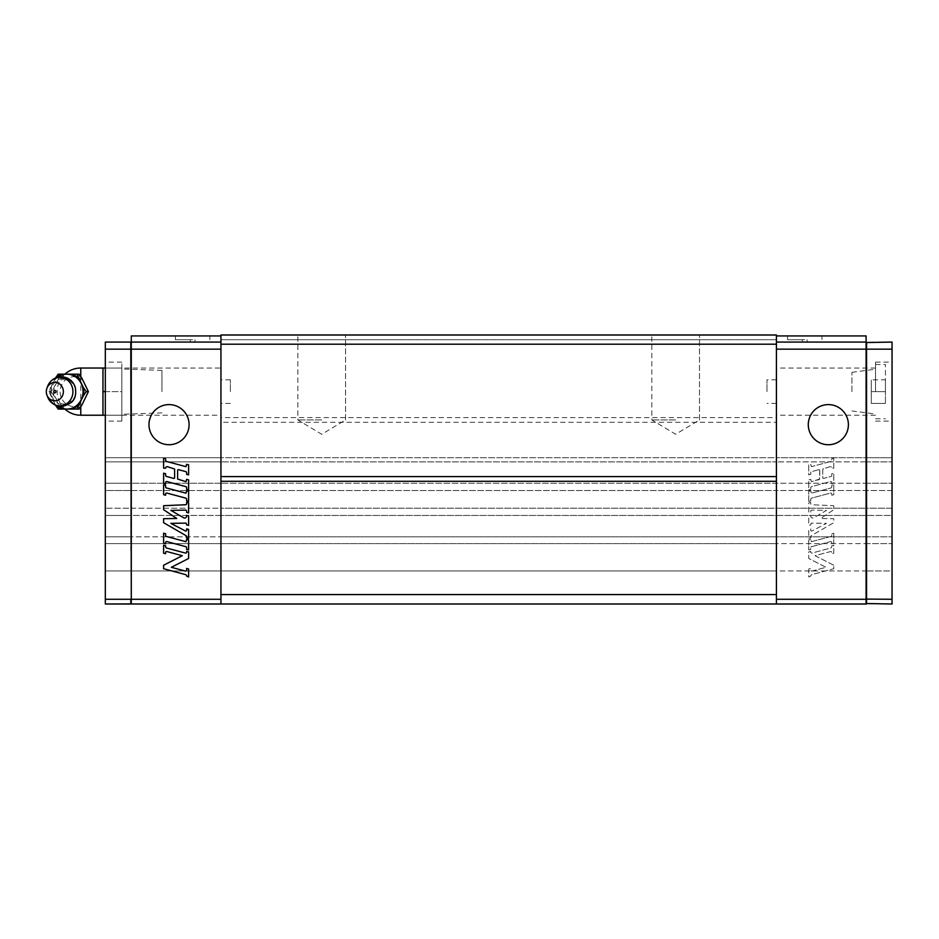 <?xml version="1.0" encoding="UTF-8"?>
<svg xmlns="http://www.w3.org/2000/svg" width="939" height="939" viewBox="0 0 939 939"><rect width="100%" height="100%" fill="white"/><g stroke="black" fill="none" stroke-linecap="round" stroke-linejoin="round"><path stroke-width="0.7" stroke-dasharray="4.7 3.52" d="M892.05 599.282L866.568 599.282L866.568 604L892.05 604L866.098 603.531L866.098 543.611L892.05 543.611L892.05 570.959L866.098 570.959L892.05 570.971L892.05 543.611L866.098 543.611L866.098 603.531L892.05 604L892.05 342.078L866.568 342.078L866.568 349.155L892.05 349.155M866.098 536.838L866.098 515.452L892.05 515.452L892.05 536.838L892.05 461.882L892.05 508.21L866.098 508.21L866.098 555.395L866.098 508.21L866.098 536.826L892.05 536.838L866.098 536.826L866.098 543.611L866.098 515.464L892.05 515.464L892.05 508.21L866.568 508.21L866.098 483.256L892.05 483.256L866.098 483.256L866.098 461.871L866.098 520.194L866.098 494.56L866.568 508.21L776.424 508.21L776.424 490.498L776.424 508.21L866.098 508.21L866.098 543.611L776.424 543.611L776.424 570.971L866.098 570.971L866.098 543.611L866.098 570.959L776.424 570.959L776.424 543.611L866.098 543.611L866.098 536.838L776.424 536.826L776.424 515.452L776.424 536.826L866.098 536.838M866.098 461.882L892.05 461.882L892.05 457.704L892.05 461.871L866.098 461.871L866.098 457.223L866.098 483.256L866.568 457.704L776.424 457.704L892.05 457.704L866.098 457.704L866.098 461.871L776.424 461.882L776.424 483.256L866.098 483.256L866.098 515.464L866.098 490.498L776.424 490.498L776.424 461.871L866.098 461.871M866.568 550.454L866.568 508.21L866.568 550.454M892.05 543.611L892.05 536.838L892.05 543.611M892.05 391.633L892.05 362.137L892.05 391.633M866.098 599.094L866.098 342.078L776.424 342.078L776.424 594.563L220.947 594.563L220.947 604L220.947 570.959L776.424 570.971L776.424 604L776.424 543.611L220.947 543.611L220.947 570.971L220.947 543.611L776.424 543.611L776.424 570.959L220.947 570.959L220.947 604L776.424 604L776.424 335.939L776.424 342.078L866.098 342.078L776.424 342.078M866.098 391.633L866.098 368.029L866.098 391.633M892.05 490.498L776.424 490.498L776.424 508.21L776.424 490.498L220.947 490.498L220.947 483.256L866.098 483.256L866.098 490.498L892.05 490.498M866.568 457.704L892.05 457.704L866.568 457.704M875.535 391.633L875.535 362.137L875.535 391.633M776.424 515.464L866.098 515.464L776.424 515.452L776.424 508.21L776.424 515.452L776.424 508.21L220.947 508.21L220.947 536.826L776.424 536.826L776.424 543.611L776.424 515.464L776.424 536.838L220.947 536.838L220.947 515.452L776.424 515.464L776.424 508.21L220.947 508.21L220.947 490.498L220.947 508.21L131.284 508.21L131.284 483.256L220.947 483.256L220.947 461.871L220.947 483.256L776.424 483.256L776.424 490.498L131.284 490.498L131.284 536.826L220.947 536.826L220.947 543.611L220.947 515.464L776.424 515.452M866.098 599.282L776.424 599.282L776.424 604L776.424 570.971L776.424 604L866.098 604L776.424 604L866.098 604L866.098 349.155L776.424 349.155M776.424 335.939L866.098 335.939L866.098 342.078M776.424 461.871L776.424 457.704L776.424 461.871L776.424 457.704L220.947 457.704L220.947 461.882L776.424 461.882L776.424 490.498L776.424 457.704L131.284 457.704L131.284 483.256L131.284 461.871L776.424 461.871M776.424 391.633L776.424 368.029L776.424 391.633M819.125 469.594L819.759 470.087L819.383 479.536L811.378 481.684L810.756 479.348L808.749 479.888L808.749 489.888L810.756 489.348L810.756 487.623A0.998 0.998 0 0 1 811.496 486.648L830.51 481.554A0.998 0.998 0 0 1 831.766 482.529L831.766 483.726L833.762 483.186L833.762 473.186L831.766 473.714L831.766 475.451A0.998 0.998 0 0 1 831.027 476.413L823.386 478.467L822.764 477.974L822.764 469.007L829.876 466.718A1.502 1.502 0 0 1 831.766 468.174L833.762 468.174L833.762 458.173L831.766 458.713L831.766 460.439A0.998 0.998 0 0 1 831.027 461.413L811.378 466.671L810.756 464.336L808.749 464.875L808.749 474.876L810.756 474.348L810.756 472.61A0.998 0.998 0 0 1 811.496 471.648L819.125 469.594L819.759 470.087L819.759 479.054L811.378 481.684L810.756 479.348L808.749 479.888L808.749 489.888L810.756 489.348L810.756 487.623A0.998 0.998 0 0 1 811.496 486.648L830.51 481.554A0.998 0.998 0 0 1 831.766 482.529L831.766 483.726L833.762 483.186L833.762 473.186L831.766 473.714L831.766 475.451A0.998 0.998 0 0 1 831.027 476.413L823.386 478.467L822.764 477.974L822.764 469.007L829.876 466.718A1.502 1.502 0 0 1 831.766 468.174L833.762 468.174L833.762 458.173L831.766 458.713L831.766 460.439A0.998 0.998 0 0 1 831.027 461.413L811.378 466.671L810.756 464.336L808.749 464.875L808.749 474.876L810.756 474.348L810.756 472.61A0.998 0.998 0 0 1 811.496 471.648L819.125 469.594M808.749 501.391L810.756 500.863L810.756 499.125A0.998 0.998 0 0 1 811.496 498.163L830.51 493.069A0.998 0.998 0 0 1 831.766 494.031L831.766 495.229L833.762 494.689L833.762 484.688L831.766 485.228L831.766 486.954A0.998 0.998 0 0 1 831.027 487.928L811.378 493.186L810.756 490.851L808.749 491.39L808.749 501.391L810.756 500.863L810.756 499.125A0.998 0.998 0 0 1 811.496 498.163L830.51 493.069A0.998 0.998 0 0 1 831.766 494.031L831.766 495.229L833.762 494.689L833.762 484.688L831.766 485.228L831.766 486.954A0.998 0.998 0 0 1 831.027 487.928L811.378 493.186L810.756 490.851L808.749 491.39L808.749 501.391M831.766 542.554L831.766 543.751L833.762 543.223L833.762 533.211L831.766 533.751L831.766 535.476A0.998 0.998 0 0 1 831.027 536.451L811.378 541.709L810.756 539.373L808.749 539.913L808.749 549.925L810.756 549.385L810.756 547.648A0.998 0.998 0 0 1 811.496 546.686L830.51 541.592A0.998 0.998 0 0 1 831.766 542.554L831.766 543.751L833.762 543.223L833.762 533.211L831.766 533.751L831.766 535.476A0.998 0.998 0 0 1 831.027 536.451L811.378 541.709L810.756 539.373L808.749 539.913L808.749 549.925L810.756 549.385L810.756 547.648A0.998 0.998 0 0 1 811.496 546.686L830.51 541.592A0.998 0.998 0 0 1 831.766 542.554M833.762 565.231L815.064 555.7L830.51 551.557A0.998 0.998 0 0 1 831.766 552.531L831.766 553.764L833.762 553.224L833.762 545.219L831.766 545.759L831.766 546.604A1.502 1.502 0 0 1 830.651 548.059L812.012 553.048A0.998 0.998 0 0 1 810.756 552.085L810.756 551.381L808.749 551.921L808.749 558.482L826.038 567.297L812.012 571.053A0.998 0.998 0 0 1 810.756 570.09L810.756 568.459L808.749 568.987L808.749 576.992L810.756 576.053A1.502 1.502 0 0 1 811.871 574.598L833.762 568.729L833.762 565.231L815.064 555.7L830.51 551.557A0.998 0.998 0 0 1 831.766 552.531L831.766 553.764L833.762 553.224L833.762 545.219L831.766 545.759L831.766 546.604A1.502 1.502 0 0 1 830.651 548.059L812.012 553.048A0.998 0.998 0 0 1 810.756 552.085L810.756 551.381L808.749 551.921L808.749 558.482L826.038 567.297L812.012 571.053A0.998 0.998 0 0 1 810.756 570.09L810.756 568.459L808.749 568.987L808.749 576.992L810.756 576.053A1.502 1.502 0 0 1 811.871 574.598L833.762 568.729L833.762 565.231M808.749 538.411L810.756 537.883L810.756 536.568A0.998 0.998 0 0 1 811.249 535.7L833.762 522.706L833.762 518.704L820.627 518.481L833.762 509.701L833.762 505.698L811.707 504.736A0.998 0.998 0 0 1 810.756 503.738L810.756 502.353L808.749 502.893L808.749 512.905L810.756 512.365L810.756 511.121A0.998 0.998 0 0 1 811.766 510.112L826.531 510.37L813.749 517.753A1.995 1.995 0 0 1 810.756 516.016L810.756 515.37L808.749 515.898L808.749 525.406L810.756 524.866L811.261 523.117L826.508 523.375L811.848 531.016A0.751 0.751 0 0 1 810.756 530.347L810.756 528.868L808.749 529.408L808.749 538.411L810.756 537.883L810.756 536.568A0.998 0.998 0 0 1 811.249 535.7L833.762 522.706L833.762 518.704L820.627 518.481L833.762 509.701L833.762 505.698L811.707 504.736A0.998 0.998 0 0 1 810.756 503.738L810.756 502.353L808.749 502.893L808.749 512.905L810.756 512.365L810.756 511.121A0.998 0.998 0 0 1 811.766 510.112L826.531 510.37L813.749 517.753A1.995 1.995 0 0 1 810.756 516.016L810.756 515.37L808.749 515.898L808.749 525.406L810.756 524.866L811.261 523.117L826.508 523.375L811.848 531.016A0.751 0.751 0 0 1 810.756 530.347L810.756 528.868L808.749 529.408L808.749 538.411M848.398 424.663A20.059 20.059 0 0 1 818.303 442.034A20.059 20.059 0 0 1 818.303 407.291A20.059 20.059 0 0 1 848.398 424.663A20.059 20.059 0 0 1 818.303 442.034A20.059 20.059 0 0 1 818.303 407.291A20.059 20.059 0 0 1 848.398 424.663A20.059 20.059 0 0 0 828.339 404.603A20.059 20.059 0 0 0 808.279 424.663A20.059 20.059 0 0 0 828.339 444.722A20.059 20.059 0 0 0 848.398 424.663M804.746 335.939L787.516 335.939L804.746 335.939M804.746 339.718L787.516 339.718L804.746 339.718M804.746 342.078L802.376 342.078L804.746 342.078M776.424 604L131.284 604L131.284 570.959L220.947 570.971L220.947 543.611L131.284 543.611L131.284 570.971L131.284 543.611L220.947 543.611L220.947 570.959L131.284 570.959L131.284 604L131.284 335.939L220.947 335.939L220.947 604L220.947 570.959L220.947 604L131.284 604L776.424 604L776.424 422.304L220.947 422.304L220.947 417.585L776.424 417.585L776.424 422.304M776.424 344.437L220.947 344.437L220.947 335L220.947 339.718L220.947 335L220.947 339.718L220.947 335L776.424 335L776.424 417.585M220.947 344.437L220.947 417.585M220.947 422.304L220.947 335.939M220.947 515.452L220.947 543.611L220.947 536.838L131.284 536.838L131.284 515.452L220.947 515.464L220.947 508.21L131.284 508.21L131.284 527.061L131.284 490.498L131.284 520.194L131.284 494.548L130.803 508.21L105.321 508.21L130.803 508.21L130.803 519.995L130.803 508.21L131.284 515.452L220.947 515.452M220.947 461.871L220.947 457.704L105.321 457.704L105.321 483.256L220.947 483.256L220.947 490.498L105.321 490.498L105.321 461.871L220.947 461.871L220.947 483.256L220.947 457.704L105.321 457.704L105.321 461.871L131.284 461.871L131.284 457.704L220.947 457.704L220.947 461.871M220.947 391.633L220.947 368.029L220.947 391.633M321.713 335L297.863 335L321.713 335M675.669 335L651.819 335L675.669 335M220.947 339.718L776.424 339.718L220.947 339.718M220.947 335L776.424 335L220.947 335M230.384 391.633L230.384 379.826L230.384 391.633M766.987 391.633L766.987 379.826L766.987 391.633M321.713 419.944L297.863 419.944L321.713 419.944M675.669 419.944L651.819 419.944L675.669 419.944M131.284 536.826L131.284 515.464L131.284 543.611L105.321 543.611L105.321 570.971L131.284 570.971L131.284 543.611L131.284 570.959L105.321 570.959L105.321 543.611L131.284 543.611L131.284 536.838L105.321 536.826L105.321 515.452L105.321 536.826L131.284 536.838M220.947 483.256L220.947 490.498L220.947 483.256M131.284 599.282L220.947 599.282L220.947 604M131.284 483.256L131.284 490.498L105.321 490.498L105.321 508.21L105.321 483.256L131.284 483.256L131.284 461.882L131.284 483.256M131.284 391.633L131.284 368.029L131.284 391.633M189.091 424.663A20.059 20.059 0 0 1 159.008 442.034A20.059 20.059 0 0 1 159.008 407.291A20.059 20.059 0 0 1 189.091 424.663A20.059 20.059 0 0 1 159.008 442.034A20.059 20.059 0 0 1 159.008 407.291A20.059 20.059 0 0 1 189.091 424.663A20.059 20.059 0 0 0 169.032 404.603A20.059 20.059 0 0 0 148.972 424.663A20.059 20.059 0 0 0 169.032 444.722A20.059 20.059 0 0 0 189.091 424.663M220.947 342.078L131.284 342.078M192.636 335.939L175.405 335.939L192.636 335.939M192.636 339.718L175.405 339.718L192.636 339.718M186.615 472.61A0.998 0.998 0 0 0 185.875 471.648L178.246 469.594L177.612 470.087L177.612 479.054L185.992 481.684L186.615 479.348L188.622 479.888L188.622 489.888L186.615 489.348L186.615 487.623A0.998 0.998 0 0 0 185.875 486.648L166.872 481.554A0.998 0.998 0 0 0 165.604 482.529L165.604 483.726L163.609 483.186L163.609 473.186L165.604 473.714L165.604 475.451A0.998 0.998 0 0 0 166.356 476.413L173.985 478.467L174.607 477.974L174.607 469.007L167.494 466.718A1.502 1.502 0 0 0 165.604 468.174L163.609 468.174L163.609 458.173L165.604 458.713L165.604 460.439A0.998 0.998 0 0 0 166.356 461.413L185.992 466.671L186.615 464.336L188.622 464.875L188.622 474.876L186.615 474.348L186.615 472.61M163.609 533.211L165.604 533.751L165.604 535.476A0.998 0.998 0 0 0 166.356 536.451L185.992 541.709L186.615 539.373L188.622 539.913L188.622 549.925L186.615 549.385L186.615 547.648A0.998 0.998 0 0 0 185.875 546.686L166.872 541.592A0.998 0.998 0 0 0 165.604 542.554L165.604 543.751L163.609 543.223L163.609 533.211M185.992 493.186L186.615 490.851L188.622 491.39L188.622 501.391L186.615 500.863L186.615 499.125A0.998 0.998 0 0 0 185.875 498.163L166.872 493.069A0.998 0.998 0 0 0 165.604 494.031L165.604 495.229L163.609 494.689L163.609 484.688L165.604 485.228L165.604 486.954A0.998 0.998 0 0 0 166.356 487.928L185.992 493.186M163.609 565.231L182.319 555.7L166.872 551.557A0.998 0.998 0 0 0 165.604 552.531L165.604 553.764L163.609 553.224L163.609 545.219L165.604 545.759L165.604 546.604A1.502 1.502 0 0 0 166.719 548.059L185.359 553.048A0.998 0.998 0 0 0 186.615 552.085L186.615 551.381L188.622 551.921L188.622 558.482L171.332 567.297L185.359 571.053A0.998 0.998 0 0 0 186.615 570.09L186.615 568.459L188.622 568.987L188.622 576.992L186.615 576.053A1.502 1.502 0 0 0 185.511 574.598L163.609 568.729L163.609 565.231M188.622 538.411L186.615 537.883L186.615 536.568A0.998 0.998 0 0 0 186.122 535.7L163.609 522.706L163.609 518.704L176.743 518.481L163.609 509.701L163.609 505.698L185.664 504.736A0.998 0.998 0 0 0 186.615 503.738L186.615 502.353L188.622 502.893L188.622 512.905L186.615 512.365L186.615 511.121A0.998 0.998 0 0 0 185.605 510.112L170.839 510.37L183.621 517.753A1.995 1.995 0 0 0 186.615 516.016L186.615 515.37L188.622 515.898L188.622 525.406L186.615 524.866L186.11 523.117L170.863 523.375L185.523 531.016A0.751 0.751 0 0 0 186.615 530.347L186.615 528.868L188.622 529.408L188.622 538.411M192.636 342.078L190.277 342.078L192.636 342.078M105.321 515.464L131.284 515.464L131.284 508.21L131.284 515.452L105.321 515.452L105.321 508.21L105.321 515.464M130.803 550.454L130.803 519.995L130.803 550.454M131.284 603.531L131.284 342.547L131.284 603.531L105.321 604L105.321 570.959L105.321 604L131.284 603.531L105.321 604L105.321 599.282L130.803 599.282L130.803 604M105.321 543.611L105.321 536.838L105.321 543.611M105.321 349.155L130.803 349.155L130.803 342.078L105.321 342.078L105.321 599.282M105.321 391.633L105.321 362.137L105.321 391.633L121.835 391.633L121.835 362.137L121.835 421.13L121.835 368.029L121.835 415.226L121.835 368.98L121.835 391.633L102.961 391.633L102.961 368.029L102.961 403.43L102.961 368.029L220.947 368.029M220.947 349.155L130.803 349.155L131.284 599.094M130.803 457.704L105.321 457.704L130.803 457.704M105.321 415.226L121.835 415.226L102.961 415.226L102.961 391.633M82.996 380.236L80.777 378.746A14.86 13.78 -90 0 0 60.131 391.633A14.86 13.78 -90 0 0 80.777 404.509L82.996 403.031M87.738 389.697L87.738 393.558M81.916 378.229A18.275 16.949 -90 0 0 75.402 374.168L65.401 374.168A18.275 16.949 -90 0 0 58.875 378.229L53.875 387.572A18.275 16.949 -90 0 0 53.875 395.695L58.875 405.026A18.275 16.949 -90 0 0 65.401 409.087L75.402 409.087A18.275 16.949 -90 0 0 81.916 405.026M64.908 409.087A23.592 23.592 0 0 1 64.908 374.168M79.04 409.087L75.402 409.087M58.218 409.087L60.342 409.087L58.875 405.026M65.401 409.087L60.342 409.087M55.518 377.971L48.875 391.633L55.518 405.296M48.875 391.633L50.999 391.633L53.875 387.572M53.875 395.695L50.999 391.633M58.218 374.168L60.342 374.168L58.875 378.229M65.401 374.168L60.342 374.168M79.04 374.168L75.402 374.168M57.749 377.196A17.465 16.186 -90 0 0 52.842 382.901A17.465 16.186 -90 0 0 52.842 400.366A17.465 16.186 -90 0 0 57.749 406.059M50.342 387.572A18.275 16.949 -90 0 0 50.342 395.695M105.321 368.029L121.835 368.029M161.954 391.633L161.954 370.377L161.954 391.633M885.442 379.826L885.442 391.633L871.286 391.633L871.286 379.826L871.286 403.43L871.286 391.633L885.442 391.633L885.442 379.826L871.286 379.826L885.442 379.826M885.442 403.43L885.442 391.633L885.442 403.43L871.286 403.43L885.442 403.43M851.931 391.633L851.931 372.314L851.931 391.633M885.442 391.633L885.442 364.496L885.442 391.633M80.777 376.562L80.777 378.746M80.777 404.509L80.777 406.693M80.777 415.226L80.777 368.029M63.5 378.417A13.216 12.254 -90 0 0 51.246 391.633A13.216 12.254 -90 0 0 63.5 404.838A13.216 12.254 -90 0 0 75.754 391.633A13.216 12.254 -90 0 0 63.5 378.417M47.666 386.246A14.155 13.123 -90 0 0 47.666 397.021M875.535 421.13L892.05 421.13M875.535 362.137L892.05 362.137M875.535 368.029L776.424 368.029M875.535 415.226L776.424 415.226M787.516 335.939L787.516 339.718M821.965 335.939L821.965 339.718M802.376 339.718L802.376 342.078M807.106 339.718L807.106 342.078M230.384 379.826L220.947 379.826M230.384 403.43L220.947 403.43M776.424 379.826L766.987 379.826M776.424 403.43L766.987 403.43M345.552 419.944L345.552 335L345.552 419.944L321.713 434.276L297.863 419.944L297.863 335L297.863 419.944L321.713 434.276L345.552 419.944M699.508 419.944L699.508 335L699.508 419.944L675.669 434.276L651.819 419.944L651.819 335L651.819 419.944L675.669 434.276L699.508 419.944M121.835 415.226L220.947 415.226M209.855 339.718L209.855 335.939M175.405 339.718L175.405 335.939M194.995 342.078L194.995 339.718M190.277 342.078L190.277 339.718M121.835 362.137L105.321 362.137M121.835 421.13L105.321 421.13M64.662 403.97C59.403 404.568 55.73 400.542 53.652 391.88C54.321 385.096 57.068 381.034 61.904 379.685C66.915 377.936 71.258 380.459 74.956 387.244C77.151 395.953 73.723 401.528 64.662 403.97M161.954 370.377L121.835 368.98M161.954 412.878L121.835 414.287M851.931 410.942L875.535 414.052M851.931 372.314L875.535 369.215M875.535 418.771L885.442 418.771M875.535 364.496L885.442 364.496"/><path stroke-width="1.41" d="M866.098 342.547L892.05 342.078L892.05 604L866.098 603.531M866.568 342.078L866.568 604M892.05 599.282L866.098 599.094M776.424 342.078L866.098 342.078L866.098 335.939L776.424 335.939M866.098 342.078L866.098 604L220.947 604L220.947 594.563L220.947 599.282L131.284 599.282L131.284 604L220.947 604M866.098 599.282L776.424 599.282L776.424 594.563L220.947 594.563L220.947 476.578L776.424 476.578L776.424 604M848.398 424.663A20.059 20.059 0 0 0 828.339 404.603A20.059 20.059 0 0 0 808.279 424.663A20.059 20.059 0 0 0 828.339 444.722A20.059 20.059 0 0 0 848.398 424.663M776.424 476.578L776.424 335L220.947 335L220.947 476.578M776.424 481.296L220.947 481.296M776.424 344.202L220.947 344.202M220.947 335.939L131.284 335.939L131.284 599.282M131.284 342.078L220.947 342.078M186.615 472.61A0.998 0.998 0 0 0 185.875 471.648L178.246 469.594L177.612 470.087L177.612 479.054L185.992 481.684L186.615 479.348L188.622 479.888L188.622 489.888L186.615 489.348L186.615 487.623A0.998 0.998 0 0 0 185.875 486.648L166.872 481.554A0.998 0.998 0 0 0 165.604 482.529L165.604 483.726L163.609 483.186L163.609 473.186L165.604 473.714L165.604 475.451A0.998 0.998 0 0 0 166.356 476.413L173.985 478.467L174.607 477.974L174.607 469.007L167.494 466.718A1.502 1.502 0 0 0 165.604 468.174L163.609 468.174L163.609 458.173L165.604 458.713L165.604 460.439A0.998 0.998 0 0 0 166.356 461.413L185.992 466.671L186.615 464.336L188.622 464.875L188.622 474.876L186.615 474.348L186.615 472.61M163.609 533.211L165.604 533.751L165.604 535.476A0.998 0.998 0 0 0 166.356 536.451L185.992 541.709L186.615 539.373L188.622 539.913L188.622 549.925L186.615 549.385L186.615 547.648A0.998 0.998 0 0 0 185.875 546.686L166.872 541.592A0.998 0.998 0 0 0 165.604 542.554L165.604 543.751L163.609 543.223L163.609 533.211M185.992 493.186L186.615 490.851L188.622 491.39L188.622 501.391L186.615 500.863L186.615 499.125A0.998 0.998 0 0 0 185.875 498.163L166.872 493.069A0.998 0.998 0 0 0 165.604 494.031L165.604 495.229L163.609 494.689L163.609 484.688L165.604 485.228L165.604 486.954A0.998 0.998 0 0 0 166.356 487.928L185.992 493.186M163.609 565.231L182.319 555.7L166.872 551.557A0.998 0.998 0 0 0 165.604 552.531L165.604 553.764L163.609 553.224L163.609 545.219L165.604 545.759L165.604 546.604A1.502 1.502 0 0 0 166.719 548.059L185.359 553.048A0.998 0.998 0 0 0 186.615 552.085L186.615 551.381L188.622 551.921L188.622 558.482L171.332 567.297L185.359 571.053A0.998 0.998 0 0 0 186.615 570.09L186.615 568.459L188.622 568.987L188.622 576.992L186.615 576.053A1.502 1.502 0 0 0 185.511 574.598L163.609 568.729L163.609 565.231M188.622 538.411L186.615 537.883L186.615 536.568A0.998 0.998 0 0 0 186.122 535.7L163.609 522.706L163.609 518.704L176.743 518.481L163.609 509.701L163.609 505.698L185.664 504.736A0.998 0.998 0 0 0 186.615 503.738L186.615 502.353L188.622 502.893L188.622 512.905L186.615 512.365L186.615 511.121A0.998 0.998 0 0 0 185.605 510.112L170.839 510.37L183.621 517.753A1.995 1.995 0 0 0 186.615 516.016L186.615 515.37L188.622 515.898L188.622 525.406L186.615 524.866L186.11 523.117L170.863 523.375L185.523 531.016A0.751 0.751 0 0 0 186.615 530.347L186.615 528.868L188.622 529.408L188.622 538.411M189.091 424.663A20.059 20.059 0 0 0 169.032 404.603A20.059 20.059 0 0 0 148.972 424.663A20.059 20.059 0 0 0 169.032 444.722A20.059 20.059 0 0 0 189.091 424.663M105.321 599.282L130.803 599.282L130.803 604L105.321 604L105.321 342.078L130.803 342.078L130.803 349.155L105.321 349.155M131.284 599.094L130.803 349.155L220.947 349.155M80.777 406.693L80.777 415.226L102.961 415.226L102.961 368.029L80.777 368.029L80.777 376.562M88.383 391.633L81.916 405.026L79.04 409.087L76.916 409.087L83.383 395.695L86.271 391.633L88.383 391.633L81.916 378.229L79.04 374.168L58.218 374.168L55.342 378.229M86.271 391.633L83.383 387.572L76.916 374.168M64.908 374.168A23.592 23.592 0 0 1 80.777 368.029M55.683 405.366A18.275 16.949 -90 0 0 61.868 409.087L58.218 409.087L55.342 405.026M76.916 409.087L71.857 409.087A18.275 16.949 -90 0 0 78.383 405.026M61.868 409.087L71.857 409.087M78.383 378.229A18.275 16.949 -90 0 0 71.857 374.168M57.749 406.059A17.465 16.186 -90 0 0 66.869 409.087A17.465 16.186 -90 0 0 80.883 400.366A17.465 16.186 -90 0 0 80.883 382.901A17.465 16.186 -90 0 0 66.869 374.168A17.465 16.186 -90 0 0 57.749 377.196M83.383 395.695A18.275 16.949 -90 0 0 83.383 387.572M61.868 374.168A18.275 16.949 -90 0 0 55.683 377.889M63.371 391.633A9.202 8.533 -90 0 0 56.493 382.596A9.202 8.533 -90 0 0 46.95 388.124A9.202 8.533 -90 0 0 46.95 395.131A9.202 8.533 -90 0 0 56.493 400.66A9.202 8.533 -90 0 0 63.371 391.633M53.746 391.633A1.185 1.092 90 0 1 55.389 390.612A1.185 1.092 90 0 1 55.389 392.655A1.185 1.092 90 0 1 53.746 391.633M102.961 391.633L105.321 391.633M102.961 368.029L105.321 368.029M102.961 415.226L105.321 415.226M892.05 349.155L776.424 349.155M59.814 377.466A14.155 13.123 -90 0 0 47.666 386.246C50.283 380.248 54.826 377.079 61.293 376.75C68.078 377.138 72.702 380.53 75.167 386.938C76.493 393.946 75.284 399.052 71.54 402.232C61.739 409.111 53.793 407.373 47.666 397.021A14.155 13.123 -90 0 0 62.361 405.519A14.155 13.123 -90 0 0 72.937 391.633A14.155 13.123 -90 0 0 59.814 377.466M64.908 409.087A23.592 23.592 0 0 0 80.777 415.226M46.95 395.131L47.666 397.021M46.95 388.124L47.666 386.246"/></g></svg>

